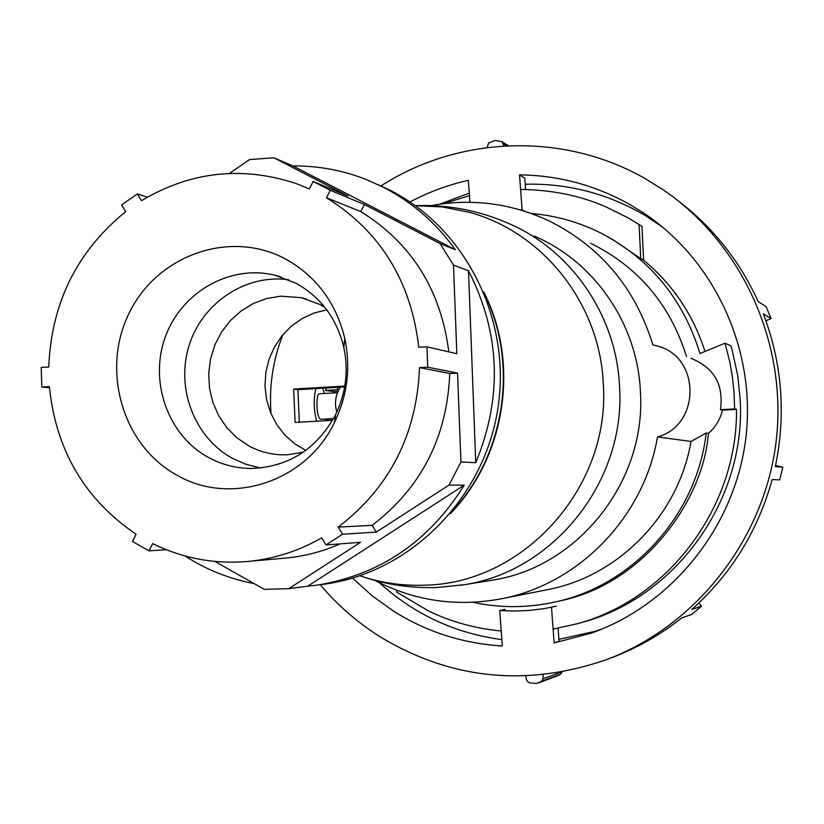 <?xml version="1.0" encoding="UTF-8"?>
<svg xmlns="http://www.w3.org/2000/svg" width="824" height="824" viewBox="0 0 824 824"><rect width="100%" height="100%" fill="white"/><g stroke="black" fill="none" stroke-linecap="round" stroke-linejoin="round"><path stroke-width="1.24" d="M501.847 639.63C455.013 633.285 414.214 614.333 379.442 582.784M439.717 204.177L469.289 193.146M487.169 147.517L488.601 143.067L495.09 140.43L502.053 141.707L503.989 145.941M602.632 628.784L594.578 631.442L601.17 629.381M661.384 226.095L657.573 223.5M558.106 628.249L559.063 641.196L554.14 642.947L591.756 632.986C672.92 603.992 735.111 526.248 745.833 438.09C756.484 349.922 714.645 259.735 642.751 212.417L630.113 204.661C595.536 185.256 558.672 175.327 519.522 174.884L524.785 178.221L525.619 189.499M556.468 606.155L544.159 608.637L529.379 610.419L514.537 611.068L499.725 610.563L502.31 646.006C463.129 643.575 427.017 632.049 393.985 611.418L372.324 595.958L352.61 578.118M381.007 185.946C458.494 135.857 563.276 131.634 645.223 178.643L663.351 189.922C742.28 243.636 787.909 343.814 776.095 441.716C764.178 539.607 695.919 626.147 606.402 659.694C526.145 687.237 450.501 679.47 379.473 636.416C357.08 622.171 337.325 604.94 320.196 584.721M678.595 201.149C713.244 227.682 739.777 261.156 758.193 301.584L766.114 306.693L771.099 318.589L765.929 320.835M698.896 602.983L701.533 606.217L691.841 609.441C731.084 574.307 757.864 531.027 772.17 479.578L779.741 479.867L782.8 467.239L775.559 465.467M701.533 606.217L691.707 614.447L681.757 617.897C660.323 634.892 636.962 648.158 611.686 657.686M499.725 610.563L505.174 609.369M410.012 201.962C428.47 192.126 447.916 184.906 468.351 180.322L469.948 202.261M782.8 467.239L775.312 466.59C786.178 414.287 782.172 363.353 763.312 313.81L771.099 318.589M520.171 209.852L522.117 209.904L519.522 174.884M554.14 642.947L551.503 607.319M522.117 209.904L524.517 211.181M543.201 674.681L542.944 678.863L541.615 681.304L560.722 674.063M561.834 672.003L560.557 674.187L557.796 675.649M541.615 681.304L536.455 683.457L530.306 682.983L528.153 682.045L526.474 679.779L525.671 675.938M525.228 184.226C567.829 183.165 607.762 193.568 645.017 215.414L662.609 227.094M594.578 631.442L558.929 639.321M271.065 413.864C268.933 386.559 272.878 360.16 282.91 334.657M344.803 386.044L293.663 389.082L295.126 422.424L332.566 420.322M293.663 389.082L297.897 389.649L344.659 386.878M299.328 422.187L297.897 389.649M326.376 387.96L325.449 390.442L336.944 389.762L338.437 387.249M327.396 420.611L326.726 419.2L333.411 418.829M336.841 412.041C334.544 404.45 335.183 397.106 338.746 390.01L340.487 387.126M321.236 419.251L320.948 419.272C316.529 419.498 315.18 393.336 319.63 393.759L319.815 393.769M315.922 388.578C313.429 398.353 313.666 409.229 316.643 421.219M325.665 420.714L325.943 419.004M324.481 393.481L322.637 388.186M297.958 390.906L298.36 389.618M338.746 390.01L336.944 389.762M334.719 392.873L333.586 391.554L325.449 390.442M305.745 450.419L294.487 443.631L284.641 434.815L276.545 424.278L270.447 412.381L266.564 399.506L264.998 386.096L265.812 372.592L268.984 359.439L274.402 347.069L281.88 335.904L291.191 326.304L302.027 318.6L314.016 313.048L326.778 309.845M303.191 452.232L287.658 454.745L282.127 454.827C270.251 454.488 259.086 451.48 248.642 445.794L236.89 437.791L226.806 427.646L218.71 415.729L212.88 402.452L209.512 388.259L208.709 373.622L210.491 359.058L214.817 345.05L221.522 332.072L230.401 320.567L241.144 310.926L253.39 303.479L266.739 298.504L280.716 296.166L301.357 297.68L319.928 304.499L324.872 307.362M288.75 279.789C245.943 273.702 202.405 302.686 189.129 345.359C175.553 387.939 194.268 437.4 232.224 458.206L245.995 464.334L260.611 468.001M295.734 283.106C320.763 297.011 336.789 318.445 343.814 347.409C348.655 370.738 345.915 393.172 335.584 414.688C316.694 449.224 288.472 467.157 250.918 468.475C235.715 468.31 221.45 464.571 208.112 457.269C167.797 435.154 148.928 381.553 165.325 336.944C181.311 292.19 229.886 264.329 274.577 275.144L295.734 283.106M176.511 474.933C230.215 506.606 306.415 482.04 334.554 422.248C347.409 395.489 350.828 367.586 344.803 338.561C336.048 302.552 316.138 275.947 285.073 258.757C229.896 229.309 157.425 255.1 129.44 312.523C100.662 369.512 122.23 445.084 176.511 474.933M419.529 367.628L427.718 367.205L426.956 346.832L418.777 347.275C411.083 281.149 380.327 231.317 326.5 197.76L330.249 190.303L313.12 181.455L309.381 188.902L295.929 183.484C241.957 165.778 190.468 171.516 141.47 200.696L137.392 193.928L121.591 204.898L125.66 211.655C76.951 251.33 51.315 303.119 48.76 366.999L41.2 367.411L41.808 386.992L49.368 386.6C55.836 450.131 84.738 499.344 136.094 534.24L132.468 541.481L149.01 550.865L152.656 543.624C183.196 558.651 215.538 564.533 249.693 561.278C275.062 558.6 299.081 550.782 321.731 537.825L326.005 544.932L342.537 534.22L338.242 527.102C389.721 487.581 416.81 434.423 419.529 367.628L449.75 373.499L457.567 373.097L460.915 461.976L475.767 462.686C502.774 397.024 500.343 333.051 468.496 270.787L453.499 265.132L440.037 243.554L455.342 249.734C436.081 222.933 412.154 202.148 383.582 187.357L366.845 179.745C343 170.321 318.373 165.727 292.963 165.964L455.342 249.734M342.537 534.22L376.249 532.119L449.08 485.027L464.221 485.161L307.713 586.204L317.23 585.102C380.019 574.894 429.016 541.574 464.221 485.161M307.713 586.204L288.822 588.645L360.459 542.336L326.005 544.932M282.673 558.353L287.494 557.92C305.601 556.035 323.111 551.349 340.013 543.881M214.868 561.432L264.349 589.366L288.822 588.645M449.08 485.027L460.915 461.976M184.906 555.942L194.598 561.803C213.282 572.35 233.161 579.633 254.245 583.66M320.546 584.669L324.955 584.103C409.373 572.495 482.72 500.044 497.48 411.022C512.549 322.071 466.806 229.299 390.617 190.55L378.762 184.967M229.494 173.411L249.559 159.568L273.826 157.775L292.963 165.964M313.12 181.455L347.986 196.05L273.826 157.775M475.767 462.686L468.496 270.787M448.812 351.858C440.881 289.894 411.547 243.142 360.788 211.603L364.373 204.507L440.037 243.554M426.956 346.832L456.836 353.702L453.499 265.132M376.249 532.119L372.149 525.341C421.311 487.705 447.185 437.081 449.75 373.499M149.01 550.865L166.273 549.711M41.808 386.992L49.471 387.774M137.392 193.928L147.393 197.173M330.249 190.303L364.373 204.507M326.5 197.76L360.788 211.603M427.718 367.205L457.567 373.097M372.149 525.341L338.242 527.102M415.368 205.681L442.426 206.927L469.052 212.242C542.923 231.935 600.202 304.066 603.302 384.149C610.605 487.623 523.302 583.897 424.36 585.184C402.658 585.957 381.563 582.97 361.067 576.203L359.913 575.811M534.364 236.138C594.372 261.558 637.57 324.11 640.423 391.699C646.469 481.412 577.923 567.345 492.258 580.199L489.096 580.704M374.786 580.405C414.874 601.129 457.361 607.206 502.238 598.615C578.984 583.804 643.997 517.009 657.49 436.926C700.843 425.514 700.802 356.854 657.5 346.039L652.886 344.896C635.263 287.844 600.469 246.417 548.506 220.626C510.746 203.209 471.637 198.203 431.158 205.609M690.976 358.316C714.12 367.659 723.936 384.787 720.423 409.683L722.473 410.177C720.207 419.457 715.51 427.203 708.372 433.434L706.158 433.063L690.996 441.458L657.49 436.926M720.423 409.683L734.606 408.9L736.512 409.394L722.473 410.177M577.088 623.819L581.692 622.511C676.298 597.369 746.75 499.2 740.096 398.476L737.738 375.651L732.042 349.551L730.97 345.895L725.027 343.206L729.817 362.035L732.474 377.371L734.071 392.873L734.606 408.9M396.704 590.283L396.787 592.137L428.707 611.089C451.48 621.986 475.654 628.619 501.208 630.999M553.11 629.124L577.078 623.778C668.058 599.47 737.511 507.429 736.512 409.394M531.315 213.478C555.767 215.548 579.045 222.12 601.18 233.213C650.301 259.066 683.23 299.163 699.978 353.527L725.027 343.206M705.004 351.457C693.2 314.809 672.755 284.404 643.637 260.23L641.947 226.425L640.299 225.354M641.947 226.425L639.053 224.55L640.753 258.602L643.637 260.23M639.053 224.55L627.95 217.783L605.341 206.597C579.983 195.556 551.73 189.839 520.603 189.448M469.474 195.648L443.765 203.641M612.253 239.269L640.753 258.602M708.372 433.434C703.634 500.529 643.41 583.897 560.341 600.82L558.497 601.232M472.935 602.293C500.529 608.246 528.236 608.071 556.066 601.778C633.491 584.896 697.011 514.433 706.158 433.063M690.996 441.458C678.636 514.712 618.999 575.852 548.393 589.49L546.013 589.963M590.767 243.317C638.373 266.945 670.303 304.746 686.567 356.699M503.526 143.747L506.739 145.786M560.99 672.157L542.944 678.863M333.586 391.554L338.118 391.287M453.221 510.18C504.906 454.137 518.347 364.723 485.377 295.909M460.492 585.308L464.2 584.721C553.924 571.279 625.859 480.969 619.545 386.683C616.568 315.654 571.279 249.981 508.429 223.366C478.816 210.408 447.782 204.496 415.306 205.629M508.367 145.714L502.269 141.841M656.656 222.871L642.751 212.417M594.382 632.029L591.756 632.986M557.755 675.68L538.69 682.849M560.639 674.135L562.092 671.951M333.545 418.571L321.082 419.272M337.5 392.708L319.63 393.759M301.357 297.68L306.363 298.968M343.814 347.409L344.803 338.561M335.584 414.688L334.554 422.248M317.23 585.102L324.955 584.103M249.693 561.278L287.494 557.92M280.902 276.895L274.577 275.144M450.44 513.568C505.854 456.578 519.965 362.735 483.75 291.933M360.016 575.78L361.067 576.203C385.683 584.587 410.877 588.357 436.627 587.512L464.2 584.721L492.258 580.199M560.341 600.82L556.066 601.778M548.393 589.49L502.238 598.615"/></g></svg>
